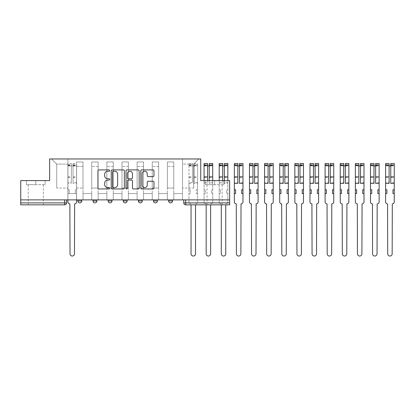 <?xml version="1.0" encoding="UTF-8"?>
<svg xmlns="http://www.w3.org/2000/svg" width="415" height="415" viewBox="0 0 415 415"><rect width="100%" height="100%" fill="white"/><g stroke="black" fill="none" stroke-linecap="round" stroke-linejoin="round"><path stroke-width="0.31" stroke-dasharray="2.08 1.56" d="M109.674 170.575A0.664 0.664 0 0 0 109.01 169.906L98.895 169.906A0.949 0.949 0 0 0 97.945 170.861L97.945 187.995A0.949 0.949 0 0 0 98.895 188.944L109.01 188.944A0.664 0.664 0 0 0 109.674 188.28A0.664 0.664 0 0 0 109.01 187.611L107.703 187.611A3.045 3.045 0 0 1 104.658 184.566L104.658 183.14A3.045 3.045 0 0 1 107.703 180.094L109.01 180.094A0.664 0.664 0 0 0 109.674 179.425A0.664 0.664 0 0 0 109.01 178.761L107.703 178.761A3.045 3.045 0 0 1 104.658 175.711L104.658 174.284A3.045 3.045 0 0 1 107.703 171.239L109.01 171.239A0.664 0.664 0 0 0 109.674 170.575M168.635 199.89L172.516 199.89L168.635 199.89M153.509 199.89L157.389 199.89L153.509 199.89M138.382 199.89L142.262 199.89L138.382 199.89L138.382 200.953L142.262 200.953M127.13 199.89L123.255 199.89L127.13 199.89L127.13 200.953A1.94 1.94 0 0 1 125.19 202.894M108.123 199.89L112.003 199.89L112.003 200.953A1.94 1.94 0 0 1 110.063 202.894A1.94 1.94 0 0 1 108.123 200.953L108.123 199.89L112.003 199.89M92.996 199.89L96.877 199.89L92.996 199.89M77.87 199.89L81.75 199.89L77.87 199.89L77.87 200.953L81.75 200.953M35.783 204.834L28.215 204.834L35.783 204.834M35.783 184.665L26.425 184.665L45.142 184.665L35.783 184.665L35.783 180.587L45.142 180.587L26.425 180.587L35.783 180.587L35.783 184.665M214.602 204.834L207.038 204.834L214.602 204.834M214.602 184.665L205.243 184.665L223.96 184.665L214.602 184.665L214.602 180.587L223.96 180.587L205.243 180.587L214.602 180.587L214.602 184.665M229.635 199.89L20.75 199.89L20.75 180.587L49.65 180.587L49.65 158.966L200.736 158.966L200.736 180.587L229.635 180.587L229.635 202.894L183.767 202.894A1.94 1.94 0 0 0 185.707 204.834L229.635 204.834L229.635 202.894M20.75 199.89L64.678 199.89L20.75 199.89L20.75 204.834L64.678 204.834A1.94 1.94 0 0 0 66.618 202.894L20.75 202.894M76.609 166.431L76.609 188.057L76.609 166.431L83.01 166.431L83.01 161.969L83.01 188.057L83.01 166.431L76.609 166.431M76.609 199.89L76.609 161.969L83.01 161.969L76.609 161.969L76.609 199.89L76.609 193.582L67.878 193.582L76.609 193.582L76.609 199.89L67.878 199.89L67.878 158.966L182.507 158.966L51.59 158.966L67.878 158.966L67.878 188.057L67.878 164.101L56.725 164.101L67.878 164.101L67.878 158.966L67.878 199.89L67.878 193.582L67.878 199.89L76.609 199.89M83.01 199.89L83.01 161.969L76.609 161.969L83.01 161.969L83.01 199.89L83.01 193.582L91.736 193.582L83.01 193.582L83.01 199.89L91.736 199.89L91.736 161.969L91.736 166.431L91.736 161.969L98.137 161.969L98.137 166.431L98.137 161.969L91.736 161.969L91.736 199.89L91.736 193.582L91.736 199.89L83.01 199.89M91.736 188.057L91.736 166.431L91.736 188.057L98.137 188.057L98.137 166.431L98.137 188.057L91.736 188.057M98.137 199.89L98.137 161.969L91.736 161.969L98.137 161.969L98.137 199.89L98.137 193.582L106.863 193.582L98.137 193.582L98.137 199.89L106.863 199.89L106.863 161.969L106.863 166.431L106.863 161.969L113.264 161.969L113.264 166.431L113.264 161.969L106.863 161.969L106.863 199.89L106.863 193.582L106.863 199.89L98.137 199.89M106.863 188.057L106.863 166.431L106.863 188.057L113.264 188.057L113.264 166.431L113.264 188.057L106.863 188.057M113.264 199.89L113.264 161.969L106.863 161.969L113.264 161.969L113.264 199.89L113.264 193.582L121.994 193.582L113.264 193.582L113.264 199.89L121.994 199.89L121.994 161.969L121.994 166.431L121.994 161.969L128.391 161.969L128.391 166.431L128.391 161.969L121.994 161.969L121.994 199.89L121.994 193.582L121.994 199.89L113.264 199.89M121.994 188.057L121.994 166.431L121.994 188.057L128.391 188.057L128.391 166.431L128.391 188.057L121.994 188.057M128.391 199.89L128.391 161.969L121.994 161.969L128.391 161.969L128.391 199.89L128.391 193.582L137.121 193.582L128.391 193.582L128.391 199.89L137.121 199.89L137.121 161.969L137.121 166.431L137.121 161.969L143.523 161.969L143.523 166.431L143.523 161.969L137.121 161.969L137.121 199.89L137.121 193.582L137.121 199.89L128.391 199.89M137.121 188.057L137.121 166.431L137.121 188.057L143.523 188.057L143.523 166.431L143.523 188.057L137.121 188.057M143.523 199.89L143.523 161.969L137.121 161.969L143.523 161.969L143.523 199.89L143.523 193.582L152.248 193.582L143.523 193.582L143.523 199.89L152.248 199.89L152.248 161.969L152.248 166.431L152.248 161.969L158.649 161.969L158.649 166.431L158.649 161.969L152.248 161.969L152.248 199.89L152.248 193.582L152.248 199.89L143.523 199.89M152.248 188.057L152.248 166.431L152.248 188.057L158.649 188.057L158.649 166.431L158.649 188.057L152.248 188.057M158.649 199.89L158.649 161.969L152.248 161.969L158.649 161.969L158.649 199.89L158.649 193.582L167.375 193.582L158.649 193.582L158.649 199.89L167.375 199.89L167.375 161.969L167.375 166.431L167.375 161.969L173.776 161.969L173.776 166.431L173.776 161.969L167.375 161.969L167.375 199.89L167.375 193.582L167.375 199.89L158.649 199.89M167.375 188.057L167.375 166.431L167.375 188.057L173.776 188.057L173.776 166.431L173.776 188.057L167.375 188.057M173.776 199.89L173.776 161.969L167.375 161.969L173.776 161.969L173.776 199.89L173.776 193.582L182.507 193.582L173.776 193.582L173.776 199.89L182.507 199.89L182.507 158.966L198.795 158.966L182.507 158.966L182.507 164.101L193.655 164.101L182.507 164.101L182.507 188.057L182.507 158.966L182.507 199.89L173.776 199.89L182.507 199.89L182.507 193.582L182.507 199.89L173.776 199.89M76.609 188.057L83.01 188.057L76.609 188.057M56.725 188.057L56.725 164.101L56.725 188.057L67.878 188.057L56.725 188.057M193.655 188.057L193.655 164.101L198.795 158.966L193.655 164.101L193.655 188.057L182.507 188.057L193.655 188.057M185.707 199.89L183.767 199.89L185.707 199.89L185.707 204.834M64.678 199.89L66.618 199.89L64.678 199.89L64.678 204.834M157.389 200.953L153.509 200.953A1.94 1.94 0 0 0 155.449 202.894M172.516 200.953L168.635 200.953A1.94 1.94 0 0 0 170.575 202.894M51.59 158.966L56.725 164.101L51.59 158.966M45.142 184.665L45.142 180.587L45.142 184.665M26.425 184.665L26.425 180.587L26.425 184.665M223.96 184.665L223.96 180.587L223.96 184.665M205.243 184.665L205.243 180.587L205.243 184.665M124.36 187.995L124.36 170.861A0.949 0.949 0 0 0 123.405 169.906L112.175 169.906A0.949 0.949 0 0 0 111.225 170.861L111.225 187.995A0.949 0.949 0 0 0 112.175 188.944L123.405 188.944A0.949 0.949 0 0 0 124.36 187.995M113.222 171.239A0.664 0.664 0 0 0 112.558 171.903L112.558 186.947A0.664 0.664 0 0 0 113.222 187.611L114.602 187.611A3.045 3.045 0 0 0 117.647 184.566L117.647 174.284A3.045 3.045 0 0 0 114.602 171.239L113.222 171.239M126.98 169.906L138.211 169.906A0.949 0.949 0 0 1 139.16 170.861L139.16 187.995A0.949 0.949 0 0 1 138.211 188.944L133.402 188.944A0.949 0.949 0 0 1 132.452 187.995L132.452 181.044A0.949 0.949 0 0 0 131.498 180.094L128.308 180.094A0.949 0.949 0 0 0 127.358 181.044L127.358 188.28A0.664 0.664 0 0 1 126.689 188.944A0.664 0.664 0 0 1 126.025 188.28L126.025 170.861A0.949 0.949 0 0 1 126.98 169.906M132.452 173.833A2.547 2.547 0 0 0 129.905 171.286A2.547 2.547 0 0 0 127.358 173.833L127.358 177.807A0.949 0.949 0 0 0 128.308 178.761L131.498 178.761A0.949 0.949 0 0 0 132.452 177.807L132.452 173.833M148.202 176.619L153.011 176.619A0.949 0.949 0 0 0 153.965 175.664L153.965 170.861A0.949 0.949 0 0 0 153.011 169.906L141.78 169.906A0.949 0.949 0 0 0 140.825 170.861L140.825 187.995A0.949 0.949 0 0 0 141.78 188.944L153.011 188.944A0.949 0.949 0 0 0 153.965 187.995L153.965 182.185A0.949 0.949 0 0 0 153.011 181.236L148.202 181.236A0.949 0.949 0 0 0 147.252 182.185L147.252 185.064A2.547 2.547 0 0 1 144.705 187.611A2.547 2.547 0 0 1 142.158 185.064L142.158 173.786A2.547 2.547 0 0 1 144.705 171.239A2.547 2.547 0 0 1 147.252 173.786L147.252 175.664A0.949 0.949 0 0 0 148.202 176.619M74.622 203.864L74.472 253.804A2.231 2.231 0 0 1 72.246 256.034A2.231 2.231 0 0 1 70.016 253.804L69.87 203.864A1.94 1.94 0 0 1 67.93 201.923L67.93 164.781L67.93 182.413L71.422 182.413L71.422 164.781L71.422 165.948L76.557 165.948L76.557 164.781L76.557 183.404L76.557 163.52L76.557 201.923A1.94 1.94 0 0 1 74.622 203.864M76.557 199.89L76.557 193.582L75.297 193.582L76.557 193.582L76.557 189.707L75.297 189.707L75.297 193.582L75.297 189.707L76.557 189.707L76.557 165.948L73.066 165.948L73.066 164.781L76.557 164.781M67.93 199.89L67.93 189.707L69.191 189.707L69.191 193.582L67.93 193.582L69.191 193.582L69.191 189.707L67.93 189.707L67.93 165.948L73.066 165.948L73.066 163.52L76.557 163.52M76.557 182.413L73.066 182.413L73.066 164.781M73.066 182.413L73.066 183.404L76.557 183.404M73.066 183.404L73.066 163.52M71.422 182.413L71.422 163.52L71.422 165.948L67.93 165.948L67.93 163.52L71.422 163.52M67.93 182.413L67.93 183.404L71.422 183.404M67.93 183.404L67.93 163.52M195.647 203.864L195.647 203.864A1.94 1.94 0 0 0 197.587 201.923L197.587 193.582L196.326 193.582L197.587 193.582L197.587 189.707L196.326 189.707L196.326 193.582L196.326 189.707L197.587 189.707L197.587 163.52L197.587 201.923A1.94 1.94 0 0 1 195.647 203.864M188.955 182.413L188.955 201.923A1.94 1.94 0 0 0 190.895 203.864A1.94 1.94 0 0 1 188.955 201.923L188.955 189.707L190.215 189.707L190.215 193.582L188.955 193.582L190.215 193.582L190.215 189.707L188.955 189.707L188.955 164.781L188.955 182.413L192.446 182.413L192.446 164.781L192.446 165.948L197.587 165.948L194.096 165.948L194.096 164.781L197.587 164.781M197.587 182.413L194.096 182.413L194.096 164.781M194.096 182.413L194.096 183.404L197.587 183.404M194.096 183.404L194.096 163.52L194.096 165.948L192.446 165.948L192.446 163.52L192.446 182.413M195.501 204.834L195.501 253.804A2.231 2.231 0 0 1 193.271 256.034A2.231 2.231 0 0 1 191.04 253.804L191.04 204.834M188.955 183.404L192.446 183.404M212.713 163.52L212.713 201.923A1.94 1.94 0 0 1 210.773 203.864L210.773 203.864A1.94 1.94 0 0 0 212.713 201.923L212.713 193.582L211.453 193.582L212.713 193.582L212.713 189.707L211.453 189.707L211.453 193.582L211.453 189.707L212.713 189.707L212.713 164.781L212.713 180.587M204.081 163.52L204.081 201.923A1.94 1.94 0 0 0 206.022 203.864A1.94 1.94 0 0 1 204.081 201.923L204.081 189.707L205.342 189.707L205.342 193.582L204.081 193.582L205.342 193.582L205.342 189.707L204.081 189.707L204.081 164.781L204.081 182.413L207.573 182.413L207.573 164.781L207.573 165.948L212.713 165.948L209.222 165.948L209.222 164.781L212.713 164.781M212.713 182.413L209.222 182.413L209.222 164.781M209.222 182.413L209.222 183.404L212.713 183.404M209.222 183.404L209.222 180.587M209.222 163.52L209.222 165.948M210.628 204.834L210.628 253.804A2.231 2.231 0 0 1 208.397 256.034A2.231 2.231 0 0 1 206.167 253.804L206.167 204.834M207.573 182.413L207.573 180.587M204.081 182.413L204.081 183.404L207.573 183.404M204.081 183.404L204.081 180.587M207.573 163.52L207.573 165.948L204.081 165.948L207.573 165.948M227.84 163.52L227.84 201.923A1.94 1.94 0 0 1 225.9 203.864L225.9 203.864A1.94 1.94 0 0 0 227.84 201.923L227.84 193.582L226.58 193.582L227.84 193.582L227.84 189.707L226.58 189.707L226.58 193.582L226.58 189.707L227.84 189.707L227.84 164.781L227.84 180.587M219.208 163.52L219.208 201.923A1.94 1.94 0 0 0 221.148 203.864A1.94 1.94 0 0 1 219.208 201.923L219.208 189.707L220.469 189.707L220.469 193.582L219.208 193.582L220.469 193.582L220.469 189.707L219.208 189.707L219.208 164.781L219.208 182.413L222.699 182.413L222.699 164.781L222.699 165.948L227.84 165.948L224.349 165.948L224.349 164.781L227.84 164.781M227.84 182.413L224.349 182.413L224.349 164.781M224.349 182.413L224.349 183.404L227.84 183.404M224.349 183.404L224.349 180.587M224.349 163.52L224.349 165.948M225.755 204.834L225.755 253.804A2.231 2.231 0 0 1 223.524 256.034A2.231 2.231 0 0 1 221.294 253.804L221.294 204.834M222.699 182.413L222.699 180.587M219.208 182.413L219.208 183.404L222.699 183.404M219.208 183.404L219.208 180.587M222.699 163.52L222.699 165.948L219.208 165.948L222.699 165.948M241.027 203.864L240.882 253.804A2.231 2.231 0 0 1 238.651 256.034A2.231 2.231 0 0 1 236.42 253.804L236.275 203.864A1.94 1.94 0 0 1 234.34 201.923L234.34 164.781L234.34 182.413L237.831 182.413L237.831 164.781L237.831 165.948L242.967 165.948L242.967 164.781L242.967 201.923A1.94 1.94 0 0 1 241.027 203.864M242.967 193.582L241.706 193.582L241.706 189.707L242.967 189.707M234.34 189.707L235.601 189.707L235.601 193.582L234.34 193.582M242.967 182.413L239.476 182.413L239.476 164.781L239.476 165.948L242.967 165.948L242.967 163.52M239.476 182.413L239.476 183.404M239.476 163.52L239.476 165.948M234.34 182.413L234.34 165.948L237.831 165.948L237.831 163.52M237.831 182.413L237.831 183.404M234.34 163.52L234.34 165.948L237.831 165.948M256.159 203.864L256.014 253.804A2.231 2.231 0 0 1 253.783 256.034A2.231 2.231 0 0 1 251.552 253.804L251.407 203.864A1.94 1.94 0 0 1 249.467 201.923L249.467 164.781L249.467 182.413L252.958 182.413L252.958 164.781L252.958 165.948L258.099 165.948L258.099 164.781L258.099 201.923A1.94 1.94 0 0 1 256.159 203.864M258.099 193.582L256.838 193.582L256.838 189.707L258.099 189.707M249.467 189.707L250.727 189.707L250.727 193.582L249.467 193.582M258.099 182.413L254.608 182.413L254.608 164.781L254.608 165.948L258.099 165.948L258.099 163.52M254.608 182.413L254.608 183.404M254.608 163.52L254.608 165.948M249.467 182.413L249.467 165.948L252.958 165.948L252.958 163.52M252.958 182.413L252.958 183.404M249.467 163.52L249.467 165.948L252.958 165.948M271.286 203.864L271.14 253.804A2.231 2.231 0 0 1 268.91 256.034A2.231 2.231 0 0 1 266.679 253.804L266.534 203.864A1.94 1.94 0 0 1 264.594 201.923L264.594 164.781L264.594 182.413L268.085 182.413L268.085 164.781L268.085 165.948L273.226 165.948L273.226 164.781L273.226 201.923A1.94 1.94 0 0 1 271.286 203.864M273.226 193.582L271.965 193.582L271.965 189.707L273.226 189.707M264.594 189.707L265.854 189.707L265.854 193.582L264.594 193.582M273.226 182.413L269.734 182.413L269.734 164.781L269.734 165.948L273.226 165.948L273.226 163.52M269.734 182.413L269.734 183.404M269.734 163.52L269.734 165.948M264.594 182.413L264.594 165.948L268.085 165.948L268.085 163.52M268.085 182.413L268.085 183.404M264.594 163.52L264.594 165.948L268.085 165.948M286.412 203.864L286.267 253.804A2.231 2.231 0 0 1 284.036 256.034A2.231 2.231 0 0 1 281.806 253.804L281.661 203.864A1.94 1.94 0 0 1 279.72 201.923L279.72 164.781L279.72 182.413L283.212 182.413L283.212 164.781L283.212 165.948L288.352 165.948L288.352 164.781L288.352 201.923A1.94 1.94 0 0 1 286.412 203.864M288.352 193.582L287.092 193.582L287.092 189.707L288.352 189.707M279.72 189.707L280.981 189.707L280.981 193.582L279.72 193.582M288.352 182.413L284.861 182.413L284.861 164.781L284.861 165.948L288.352 165.948L288.352 163.52M284.861 182.413L284.861 183.404M284.861 163.52L284.861 165.948M279.72 182.413L279.72 165.948L283.212 165.948L283.212 163.52M283.212 182.413L283.212 183.404M279.72 163.52L279.72 165.948L283.212 165.948M301.544 203.864L301.394 253.804A2.231 2.231 0 0 1 299.168 256.034A2.231 2.231 0 0 1 296.938 253.804L296.792 203.864A1.94 1.94 0 0 1 294.852 201.923L294.852 164.781L294.852 182.413L298.344 182.413L298.344 164.781L298.344 165.948L303.479 165.948L303.479 164.781L303.479 201.923A1.94 1.94 0 0 1 301.544 203.864M303.479 193.582L302.219 193.582L302.219 189.707L303.479 189.707M294.852 189.707L296.113 189.707L296.113 193.582L294.852 193.582M303.479 182.413L299.988 182.413L299.988 164.781L299.988 165.948L303.479 165.948L303.479 163.52M299.988 182.413L299.988 183.404M299.988 163.52L299.988 165.948M294.852 182.413L294.852 165.948L298.344 165.948L298.344 163.52M298.344 182.413L298.344 183.404M294.852 163.52L294.852 165.948L298.344 165.948M316.671 203.864L316.526 253.804A2.231 2.231 0 0 1 314.295 256.034A2.231 2.231 0 0 1 312.064 253.804L311.919 203.864A1.94 1.94 0 0 1 309.979 201.923L309.979 164.781L309.979 182.413L313.47 182.413L313.47 164.781L313.47 165.948L318.611 165.948L318.611 164.781L318.611 201.923A1.94 1.94 0 0 1 316.671 203.864M318.611 193.582L317.351 193.582L317.351 189.707L318.611 189.707M309.979 189.707L311.24 189.707L311.24 193.582L309.979 193.582M318.611 182.413L315.12 182.413L315.12 164.781L315.12 165.948L318.611 165.948L318.611 163.52M315.12 182.413L315.12 183.404M315.12 163.52L315.12 165.948M309.979 182.413L309.979 165.948L313.47 165.948L313.47 163.52M313.47 182.413L313.47 183.404M309.979 163.52L309.979 165.948L313.47 165.948M331.798 203.864L331.652 253.804A2.231 2.231 0 0 1 329.422 256.034A2.231 2.231 0 0 1 327.191 253.804L327.046 203.864A1.94 1.94 0 0 1 325.106 201.923L325.106 164.781L325.106 182.413L328.597 182.413L328.597 164.781L328.597 165.948L333.738 165.948L333.738 164.781L333.738 201.923A1.94 1.94 0 0 1 331.798 203.864M333.738 193.582L332.477 193.582L332.477 189.707L333.738 189.707M325.106 189.707L326.366 189.707L326.366 193.582L325.106 193.582M333.738 182.413L330.247 182.413L330.247 164.781L330.247 165.948L333.738 165.948L333.738 163.52M330.247 182.413L330.247 183.404M330.247 163.52L330.247 165.948M325.106 182.413L325.106 165.948L328.597 165.948L328.597 163.52M328.597 182.413L328.597 183.404M325.106 163.52L325.106 165.948L328.597 165.948M346.924 203.864L346.779 253.804A2.231 2.231 0 0 1 344.549 256.034A2.231 2.231 0 0 1 342.318 253.804L342.173 203.864A1.94 1.94 0 0 1 340.233 201.923L340.233 164.781L340.233 182.413L343.724 182.413L343.724 164.781L343.724 165.948L348.865 165.948L348.865 164.781L348.865 201.923A1.94 1.94 0 0 1 346.924 203.864M348.865 193.582L347.604 193.582L347.604 189.707L348.865 189.707M340.233 189.707L341.493 189.707L341.493 193.582L340.233 193.582M348.865 182.413L345.373 182.413L345.373 164.781L345.373 165.948L348.865 165.948L348.865 163.52M345.373 182.413L345.373 183.404M345.373 163.52L345.373 165.948M340.233 182.413L340.233 165.948L343.724 165.948L343.724 163.52M343.724 182.413L343.724 183.404M340.233 163.52L340.233 165.948L343.724 165.948M362.056 203.864L361.911 253.804A2.231 2.231 0 0 1 359.681 256.034A2.231 2.231 0 0 1 357.45 253.804L357.305 203.864A1.94 1.94 0 0 1 355.365 201.923L355.365 164.781L355.365 182.413L358.856 182.413L358.856 164.781L358.856 165.948L363.991 165.948L363.991 164.781L363.991 201.923A1.94 1.94 0 0 1 362.056 203.864M363.991 193.582L362.731 193.582L362.731 189.707L363.991 189.707M355.365 189.707L356.625 189.707L356.625 193.582L355.365 193.582M363.991 182.413L360.5 182.413L360.5 164.781L360.5 165.948L363.991 165.948L363.991 163.52M360.5 182.413L360.5 183.404M360.5 163.52L360.5 165.948M355.365 182.413L355.365 165.948L358.856 165.948L358.856 163.52M358.856 182.413L358.856 183.404M355.365 163.52L355.365 165.948L358.856 165.948M377.183 203.864L377.038 253.804A2.231 2.231 0 0 1 374.807 256.034A2.231 2.231 0 0 1 372.577 253.804L372.431 203.864A1.94 1.94 0 0 1 370.491 201.923L370.491 164.781L370.491 182.413L373.982 182.413L373.982 164.781L373.982 165.948L379.123 165.948L379.123 164.781L379.123 201.923A1.94 1.94 0 0 1 377.183 203.864M379.123 193.582L377.863 193.582L377.863 189.707L379.123 189.707M370.491 189.707L371.752 189.707L371.752 193.582L370.491 193.582M379.123 182.413L375.632 182.413L375.632 164.781L375.632 165.948L379.123 165.948L379.123 163.52M375.632 182.413L375.632 183.404M375.632 163.52L375.632 165.948M370.491 182.413L370.491 165.948L373.982 165.948L373.982 163.52M373.982 182.413L373.982 183.404M370.491 163.52L370.491 165.948L373.982 165.948M392.31 203.864L392.165 253.804A2.231 2.231 0 0 1 389.934 256.034A2.231 2.231 0 0 1 387.703 253.804L387.558 203.864A1.94 1.94 0 0 1 385.618 201.923L385.618 164.781L385.618 182.413L389.109 182.413L389.109 164.781L389.109 165.948L394.25 165.948L394.25 164.781L394.25 201.923A1.94 1.94 0 0 1 392.31 203.864M394.25 193.582L392.989 193.582L392.989 189.707L394.25 189.707M385.618 189.707L386.879 189.707L386.879 193.582L385.618 193.582M394.25 182.413L390.759 182.413L390.759 164.781L390.759 165.948L394.25 165.948L394.25 163.52M390.759 182.413L390.759 183.404M390.759 163.52L390.759 165.948M385.618 182.413L385.618 165.948L389.109 165.948L389.109 163.52M389.109 182.413L389.109 183.404M385.618 163.52L385.618 165.948L389.109 165.948M127.13 200.953L123.255 200.953M112.003 200.953L108.123 200.953M96.877 200.953L92.996 200.953M173.776 166.431L167.375 166.431L173.776 166.431M158.649 166.431L152.248 166.431L158.649 166.431M143.523 166.431L137.121 166.431L143.523 166.431M128.391 166.431L121.994 166.431L128.391 166.431M113.264 166.431L106.863 166.431L113.264 166.431M98.137 166.431L91.736 166.431L98.137 166.431M73.066 165.559L76.557 165.559M73.066 177.319L76.557 177.319M73.066 176.899L76.557 176.899M73.066 165.139L76.557 165.139M67.93 165.559L71.422 165.559M67.93 177.319L71.422 177.319M67.93 176.899L71.422 176.899M67.93 165.139L71.422 165.139M194.096 165.559L197.587 165.559M194.096 177.319L197.587 177.319M194.096 176.899L197.587 176.899M194.096 165.139L197.587 165.139M188.955 165.948L192.446 165.948L188.955 165.948M188.955 165.559L192.446 165.559M188.955 177.319L192.446 177.319M188.955 176.899L192.446 176.899M188.955 165.139L192.446 165.139M209.222 165.559L212.713 165.559M209.222 177.319L212.713 177.319M204.081 165.559L207.573 165.559M204.081 177.319L207.573 177.319M224.349 165.559L227.84 165.559M224.349 177.319L227.84 177.319M219.208 165.559L222.699 165.559M219.208 177.319L222.699 177.319M239.476 165.559L242.967 165.559M239.476 177.319L242.967 177.319M234.34 165.559L237.831 165.559M234.34 177.319L237.831 177.319M254.608 165.559L258.099 165.559M254.608 177.319L258.099 177.319M249.467 165.559L252.958 165.559M249.467 177.319L252.958 177.319M269.734 165.559L273.226 165.559M269.734 177.319L273.226 177.319M264.594 165.559L268.085 165.559M264.594 177.319L268.085 177.319M284.861 165.559L288.352 165.559M284.861 177.319L288.352 177.319M279.72 165.559L283.212 165.559M279.72 177.319L283.212 177.319M299.988 165.559L303.479 165.559M299.988 177.319L303.479 177.319M294.852 165.559L298.344 165.559M294.852 177.319L298.344 177.319M315.12 165.559L318.611 165.559M315.12 177.319L318.611 177.319M309.979 165.559L313.47 165.559M309.979 177.319L313.47 177.319M330.247 165.559L333.738 165.559M330.247 177.319L333.738 177.319M325.106 165.559L328.597 165.559M325.106 177.319L328.597 177.319M345.373 165.559L348.865 165.559M345.373 177.319L348.865 177.319M340.233 165.559L343.724 165.559M340.233 177.319L343.724 177.319M360.5 165.559L363.991 165.559M360.5 177.319L363.991 177.319M355.365 165.559L358.856 165.559M355.365 177.319L358.856 177.319M375.632 165.559L379.123 165.559M375.632 177.319L379.123 177.319M370.491 165.559L373.982 165.559M370.491 177.319L373.982 177.319M390.759 165.559L394.25 165.559M390.759 177.319L394.25 177.319M385.618 165.559L389.109 165.559M385.618 177.319L389.109 177.319M28.215 184.665L28.215 204.834M207.038 184.665L207.038 204.834M222.165 184.665L222.165 204.834M43.347 184.665L43.347 204.834M67.93 164.781L71.422 164.781M194.096 163.52L197.587 163.52M188.955 164.781L192.446 164.781M188.955 163.52L192.446 163.52M204.081 164.781L207.573 164.781M219.208 164.781L222.699 164.781M239.476 164.781L242.967 164.781M234.34 164.781L237.831 164.781M254.608 164.781L258.099 164.781M249.467 164.781L252.958 164.781M269.734 164.781L273.226 164.781M264.594 164.781L268.085 164.781M284.861 164.781L288.352 164.781M279.72 164.781L283.212 164.781M299.988 164.781L303.479 164.781M294.852 164.781L298.344 164.781M315.12 164.781L318.611 164.781M309.979 164.781L313.47 164.781M330.247 164.781L333.738 164.781M325.106 164.781L328.597 164.781M345.373 164.781L348.865 164.781M340.233 164.781L343.724 164.781M360.5 164.781L363.991 164.781M355.365 164.781L358.856 164.781M375.632 164.781L379.123 164.781M370.491 164.781L373.982 164.781M390.759 164.781L394.25 164.781M385.618 164.781L389.109 164.781"/><path stroke-width="0.62" d="M109.674 170.575A0.664 0.664 0 0 0 109.01 169.906L98.895 169.906A0.949 0.949 0 0 0 97.945 170.861L97.945 187.995A0.949 0.949 0 0 0 98.895 188.944L109.01 188.944A0.664 0.664 0 0 0 109.674 188.28A0.664 0.664 0 0 0 109.01 187.611L107.703 187.611A3.045 3.045 0 0 1 104.658 184.566L104.658 183.14A3.045 3.045 0 0 1 107.703 180.094L109.01 180.094A0.664 0.664 0 0 0 109.674 179.425A0.664 0.664 0 0 0 109.01 178.761L107.703 178.761A3.045 3.045 0 0 1 104.658 175.711L104.658 174.284A3.045 3.045 0 0 1 107.703 171.239L109.01 171.239A0.664 0.664 0 0 0 109.674 170.575M168.635 199.89L168.635 200.953L172.516 200.953A1.94 1.94 0 0 1 170.575 202.894A1.94 1.94 0 0 1 168.635 200.953L168.635 199.89M153.509 199.89L153.509 200.953L157.389 200.953A1.94 1.94 0 0 1 155.449 202.894A1.94 1.94 0 0 1 153.509 200.953L153.509 199.89M123.255 200.953L123.255 199.89L123.255 200.953A1.94 1.94 0 0 0 125.19 202.894A1.94 1.94 0 0 1 123.255 200.953L127.13 200.953A1.94 1.94 0 0 1 125.19 202.894M92.996 200.953L92.996 199.89L92.996 200.953A1.94 1.94 0 0 0 94.936 202.894A1.94 1.94 0 0 1 92.996 200.953L96.877 200.953A1.94 1.94 0 0 1 94.936 202.894A1.94 1.94 0 0 0 96.877 200.953L96.877 199.89L96.877 200.953M153.011 176.619A0.949 0.949 0 0 0 153.965 175.664L153.965 170.861A0.949 0.949 0 0 0 153.011 169.906L141.78 169.906A0.949 0.949 0 0 0 140.825 170.861L140.825 187.995A0.949 0.949 0 0 0 141.78 188.944L153.011 188.944A0.949 0.949 0 0 0 153.965 187.995L153.965 182.185A0.949 0.949 0 0 0 153.011 181.236L148.202 181.236A0.949 0.949 0 0 0 147.252 182.185L147.252 185.064A2.547 2.547 0 0 1 144.705 187.611A2.547 2.547 0 0 1 142.158 185.064L142.158 173.786A2.547 2.547 0 0 1 144.705 171.239A2.547 2.547 0 0 1 147.252 173.786L147.252 175.664A0.949 0.949 0 0 0 148.202 176.619L153.011 176.619M20.75 199.89L20.75 180.587L49.65 180.587L49.65 158.966L200.736 158.966L200.736 180.587L229.635 180.587L229.635 199.89L20.75 199.89L20.75 202.894L66.618 202.894L66.618 199.89L66.618 202.894A1.94 1.94 0 0 1 64.678 204.834L20.75 204.834L20.75 202.894M124.36 170.861A0.949 0.949 0 0 0 123.405 169.906L112.175 169.906A0.949 0.949 0 0 0 111.225 170.861L111.225 187.995A0.949 0.949 0 0 0 112.175 188.944L123.405 188.944A0.949 0.949 0 0 0 124.36 187.995L124.36 170.861M126.98 169.906L138.211 169.906A0.949 0.949 0 0 1 139.16 170.861L139.16 187.995A0.949 0.949 0 0 1 138.211 188.944L133.402 188.944A0.949 0.949 0 0 1 132.452 187.995L132.452 181.044A0.949 0.949 0 0 0 131.498 180.094L128.308 180.094A0.949 0.949 0 0 0 127.358 181.044L127.358 188.28A0.664 0.664 0 0 1 126.689 188.944A0.664 0.664 0 0 1 126.025 188.28L126.025 170.861A0.949 0.949 0 0 1 126.98 169.906M183.767 199.89L183.767 202.894L229.635 202.894L229.635 204.834L185.707 204.834A1.94 1.94 0 0 1 183.767 202.894L183.767 199.89M229.635 199.89L229.635 202.894M172.516 200.953L172.516 199.89L172.516 200.953A1.94 1.94 0 0 1 170.575 202.894M157.389 200.953L157.389 199.89L157.389 200.953A1.94 1.94 0 0 1 155.449 202.894M142.262 199.89L142.262 200.953A1.94 1.94 0 0 1 140.322 202.894A1.94 1.94 0 0 1 138.382 200.953A1.94 1.94 0 0 0 140.322 202.894A1.94 1.94 0 0 0 142.262 200.953L142.262 199.89M138.382 199.89L138.382 200.953L142.262 200.953M127.13 199.89L127.13 200.953M112.003 199.89L112.003 200.953A1.94 1.94 0 0 1 110.063 202.894A1.94 1.94 0 0 1 108.123 200.953L112.003 200.953M108.123 199.89L108.123 200.953M81.75 199.89L81.75 200.953A1.94 1.94 0 0 1 79.81 202.894A1.94 1.94 0 0 1 77.87 200.953A1.94 1.94 0 0 0 79.81 202.894A1.94 1.94 0 0 0 81.75 200.953L81.75 199.89M77.87 199.89L77.87 200.953L81.75 200.953M113.222 171.239A0.664 0.664 0 0 0 112.558 171.903L112.558 186.947A0.664 0.664 0 0 0 113.222 187.611L114.602 187.611A3.045 3.045 0 0 0 117.647 184.566L117.647 174.284A3.045 3.045 0 0 0 114.602 171.239L113.222 171.239M132.452 173.833A2.547 2.547 0 0 0 129.905 171.286A2.547 2.547 0 0 0 127.358 173.833L127.358 177.807A0.949 0.949 0 0 0 128.308 178.761L131.498 178.761A0.949 0.949 0 0 0 132.452 177.807L132.452 173.833M67.93 199.89L67.93 201.923A1.94 1.94 0 0 0 69.87 203.864L70.016 253.804A2.231 2.231 0 0 0 72.246 256.034A2.231 2.231 0 0 0 74.472 253.804L74.622 203.864A1.94 1.94 0 0 0 76.557 201.923L76.557 199.89M191.04 204.834L191.04 253.804A2.231 2.231 0 0 0 193.271 256.034A2.231 2.231 0 0 0 195.501 253.804L195.501 204.834M209.222 180.587L209.222 163.52L212.713 163.52L212.713 180.587M207.573 165.948L209.222 165.948M206.167 204.834L206.167 253.804A2.231 2.231 0 0 0 208.397 256.034A2.231 2.231 0 0 0 210.628 253.804L210.628 204.834M207.573 180.587L207.573 163.52L204.081 163.52L204.081 165.139L207.573 165.139M204.081 180.587L204.081 165.139M224.349 180.587L224.349 163.52L227.84 163.52L227.84 180.587M222.699 165.948L224.349 165.948M221.294 204.834L221.294 253.804A2.231 2.231 0 0 0 223.524 256.034A2.231 2.231 0 0 0 225.755 253.804L225.755 204.834M222.699 180.587L222.699 163.52L219.208 163.52L219.208 165.139L222.699 165.139M219.208 180.587L219.208 165.139M234.34 193.582L235.601 193.582L235.601 189.707L234.34 189.707L234.34 201.923A1.94 1.94 0 0 0 236.275 203.864L236.42 253.804A2.231 2.231 0 0 0 238.651 256.034A2.231 2.231 0 0 0 240.882 253.804L241.027 203.864A1.94 1.94 0 0 0 242.967 201.923L242.967 163.52L239.476 163.52L239.476 165.139L242.967 165.139M242.967 189.707L241.706 189.707L241.706 193.582L242.967 193.582M239.476 165.139L239.476 183.404L242.967 183.404M237.831 165.948L239.476 165.948M234.34 189.707L234.34 183.404L237.831 183.404L237.831 163.52L234.34 163.52L234.34 165.139L237.831 165.139M234.34 183.404L234.34 165.139M249.467 193.582L250.727 193.582L250.727 189.707L249.467 189.707L249.467 201.923A1.94 1.94 0 0 0 251.407 203.864L251.552 253.804A2.231 2.231 0 0 0 253.783 256.034A2.231 2.231 0 0 0 256.014 253.804L256.159 203.864A1.94 1.94 0 0 0 258.099 201.923L258.099 163.52L254.608 163.52L254.608 165.139L258.099 165.139M258.099 189.707L256.838 189.707L256.838 193.582L258.099 193.582M254.608 165.139L254.608 183.404L258.099 183.404M252.958 165.948L254.608 165.948M249.467 189.707L249.467 183.404L252.958 183.404L252.958 163.52L249.467 163.52L249.467 165.139L252.958 165.139M249.467 183.404L249.467 165.139M264.594 193.582L265.854 193.582L265.854 189.707L264.594 189.707L264.594 201.923A1.94 1.94 0 0 0 266.534 203.864L266.679 253.804A2.231 2.231 0 0 0 268.91 256.034A2.231 2.231 0 0 0 271.14 253.804L271.286 203.864A1.94 1.94 0 0 0 273.226 201.923L273.226 163.52L269.734 163.52L269.734 165.139L273.226 165.139M273.226 189.707L271.965 189.707L271.965 193.582L273.226 193.582M269.734 165.139L269.734 183.404L273.226 183.404M268.085 165.948L269.734 165.948M264.594 189.707L264.594 183.404L268.085 183.404L268.085 163.52L264.594 163.52L264.594 165.139L268.085 165.139M264.594 183.404L264.594 165.139M279.72 193.582L280.981 193.582L280.981 189.707L279.72 189.707L279.72 201.923A1.94 1.94 0 0 0 281.661 203.864L281.806 253.804A2.231 2.231 0 0 0 284.036 256.034A2.231 2.231 0 0 0 286.267 253.804L286.412 203.864A1.94 1.94 0 0 0 288.352 201.923L288.352 163.52L284.861 163.52L284.861 165.139L288.352 165.139M288.352 189.707L287.092 189.707L287.092 193.582L288.352 193.582M284.861 165.139L284.861 183.404L288.352 183.404M283.212 165.948L284.861 165.948M279.72 189.707L279.72 183.404L283.212 183.404L283.212 163.52L279.72 163.52L279.72 165.139L283.212 165.139M279.72 183.404L279.72 165.139M294.852 193.582L296.113 193.582L296.113 189.707L294.852 189.707L294.852 201.923A1.94 1.94 0 0 0 296.792 203.864L296.938 253.804A2.231 2.231 0 0 0 299.168 256.034A2.231 2.231 0 0 0 301.394 253.804L301.544 203.864A1.94 1.94 0 0 0 303.479 201.923L303.479 163.52L299.988 163.52L299.988 165.139L303.479 165.139M303.479 189.707L302.219 189.707L302.219 193.582L303.479 193.582M299.988 165.139L299.988 183.404L303.479 183.404M298.344 165.948L299.988 165.948M294.852 189.707L294.852 183.404L298.344 183.404L298.344 163.52L294.852 163.52L294.852 165.139L298.344 165.139M294.852 183.404L294.852 165.139M309.979 193.582L311.24 193.582L311.24 189.707L309.979 189.707L309.979 201.923A1.94 1.94 0 0 0 311.919 203.864L312.064 253.804A2.231 2.231 0 0 0 314.295 256.034A2.231 2.231 0 0 0 316.526 253.804L316.671 203.864A1.94 1.94 0 0 0 318.611 201.923L318.611 163.52L315.12 163.52L315.12 165.139L318.611 165.139M318.611 189.707L317.351 189.707L317.351 193.582L318.611 193.582M315.12 165.139L315.12 183.404L318.611 183.404M313.47 165.948L315.12 165.948M309.979 189.707L309.979 183.404L313.47 183.404L313.47 163.52L309.979 163.52L309.979 165.139L313.47 165.139M309.979 183.404L309.979 165.139M325.106 193.582L326.366 193.582L326.366 189.707L325.106 189.707L325.106 201.923A1.94 1.94 0 0 0 327.046 203.864L327.191 253.804A2.231 2.231 0 0 0 329.422 256.034A2.231 2.231 0 0 0 331.652 253.804L331.798 203.864A1.94 1.94 0 0 0 333.738 201.923L333.738 163.52L330.247 163.52L330.247 165.139L333.738 165.139M333.738 189.707L332.477 189.707L332.477 193.582L333.738 193.582M330.247 165.139L330.247 183.404L333.738 183.404M328.597 165.948L330.247 165.948M325.106 189.707L325.106 183.404L328.597 183.404L328.597 163.52L325.106 163.52L325.106 165.139L328.597 165.139M325.106 183.404L325.106 165.139M340.233 193.582L341.493 193.582L341.493 189.707L340.233 189.707L340.233 201.923A1.94 1.94 0 0 0 342.173 203.864L342.318 253.804A2.231 2.231 0 0 0 344.549 256.034A2.231 2.231 0 0 0 346.779 253.804L346.924 203.864A1.94 1.94 0 0 0 348.865 201.923L348.865 163.52L345.373 163.52L345.373 165.139L348.865 165.139M348.865 189.707L347.604 189.707L347.604 193.582L348.865 193.582M345.373 165.139L345.373 183.404L348.865 183.404M343.724 165.948L345.373 165.948M340.233 189.707L340.233 183.404L343.724 183.404L343.724 163.52L340.233 163.52L340.233 165.139L343.724 165.139M340.233 183.404L340.233 165.139M355.365 193.582L356.625 193.582L356.625 189.707L355.365 189.707L355.365 201.923A1.94 1.94 0 0 0 357.305 203.864L357.45 253.804A2.231 2.231 0 0 0 359.681 256.034A2.231 2.231 0 0 0 361.911 253.804L362.056 203.864A1.94 1.94 0 0 0 363.991 201.923L363.991 163.52L360.5 163.52L360.5 165.139L363.991 165.139M363.991 189.707L362.731 189.707L362.731 193.582L363.991 193.582M360.5 165.139L360.5 183.404L363.991 183.404M358.856 165.948L360.5 165.948M355.365 189.707L355.365 183.404L358.856 183.404L358.856 163.52L355.365 163.52L355.365 165.139L358.856 165.139M355.365 183.404L355.365 165.139M370.491 193.582L371.752 193.582L371.752 189.707L370.491 189.707L370.491 201.923A1.94 1.94 0 0 0 372.431 203.864L372.577 253.804A2.231 2.231 0 0 0 374.807 256.034A2.231 2.231 0 0 0 377.038 253.804L377.183 203.864A1.94 1.94 0 0 0 379.123 201.923L379.123 163.52L375.632 163.52L375.632 165.139L379.123 165.139M379.123 189.707L377.863 189.707L377.863 193.582L379.123 193.582M375.632 165.139L375.632 183.404L379.123 183.404M373.982 165.948L375.632 165.948M370.491 189.707L370.491 183.404L373.982 183.404L373.982 163.52L370.491 163.52L370.491 165.139L373.982 165.139M370.491 183.404L370.491 165.139M385.618 193.582L386.879 193.582L386.879 189.707L385.618 189.707L385.618 201.923A1.94 1.94 0 0 0 387.558 203.864L387.703 253.804A2.231 2.231 0 0 0 389.934 256.034A2.231 2.231 0 0 0 392.165 253.804L392.31 203.864A1.94 1.94 0 0 0 394.25 201.923L394.25 163.52L390.759 163.52L390.759 165.139L394.25 165.139M394.25 189.707L392.989 189.707L392.989 193.582L394.25 193.582M390.759 165.139L390.759 183.404L394.25 183.404M389.109 165.948L390.759 165.948M385.618 189.707L385.618 183.404L389.109 183.404L389.109 163.52L385.618 163.52L385.618 165.139L389.109 165.139M385.618 183.404L385.618 165.139M64.678 199.89L64.678 204.834M185.707 199.89L185.707 204.834M209.222 176.899L212.713 176.899M209.222 165.139L212.713 165.139M204.081 176.899L207.573 176.899M224.349 176.899L227.84 176.899M224.349 165.139L227.84 165.139M219.208 176.899L222.699 176.899M239.476 176.899L242.967 176.899M234.34 176.899L237.831 176.899M254.608 176.899L258.099 176.899M249.467 176.899L252.958 176.899M269.734 176.899L273.226 176.899M264.594 176.899L268.085 176.899M284.861 176.899L288.352 176.899M279.72 176.899L283.212 176.899M299.988 176.899L303.479 176.899M294.852 176.899L298.344 176.899M315.12 176.899L318.611 176.899M309.979 176.899L313.47 176.899M330.247 176.899L333.738 176.899M325.106 176.899L328.597 176.899M345.373 176.899L348.865 176.899M340.233 176.899L343.724 176.899M360.5 176.899L363.991 176.899M355.365 176.899L358.856 176.899M375.632 176.899L379.123 176.899M370.491 176.899L373.982 176.899M390.759 176.899L394.25 176.899M385.618 176.899L389.109 176.899"/></g></svg>
